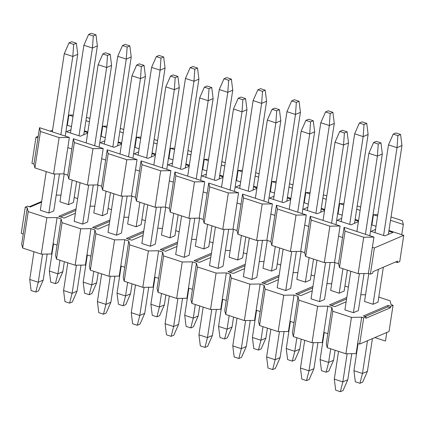 <?xml version="1.0" encoding="UTF-8"?>
<svg xmlns="http://www.w3.org/2000/svg" width="425" height="425" viewBox="0 0 425 425"><rect width="100%" height="100%" fill="white"/><g stroke="black" fill="none" stroke-linecap="round" stroke-linejoin="round"><path stroke-width="0.64" d="M375.557 229.404L371.014 231.349L384.869 235.88L392.907 232.438L388.87 231.115M358.402 221.648L351.029 224.809L337.174 220.278L341.711 218.333M355.024 220.044L358.477 221.17M324.557 210.577L317.188 213.738L303.328 209.206L307.87 207.257M321.183 208.972L324.631 210.099M290.716 199.506L283.342 202.667L269.487 198.135L274.029 196.185M287.342 197.901L290.79 199.028M256.875 188.434L249.502 191.595L235.647 187.064L240.183 185.114M253.497 186.83L256.95 187.956M223.029 177.363L215.661 180.524L201.801 175.992L206.343 174.043M219.656 175.753L223.104 176.885M189.189 166.292L181.815 169.453L167.96 164.916L172.502 162.972M185.815 164.682L189.263 165.814M155.348 155.221L147.974 158.382L134.119 153.845L138.656 151.9M151.969 153.611L155.423 154.742M121.502 144.144L114.134 147.31L100.273 142.773L104.816 140.829M118.129 142.54L121.577 143.671M87.662 133.073L80.288 136.234L66.433 131.702L70.975 129.758M84.288 131.468L87.736 132.595M33.947 164.093L39.52 127.67L69.365 137.434L67.809 147.634L71.804 148.941L67.793 175.164L63.792 173.852L53.561 174.011L34.908 167.907L33.947 164.093L31.949 163.434L35.96 137.217L38.208 136.25M34.908 167.907L40.481 131.49L39.52 127.67M69.365 137.434L59.133 137.594L53.561 174.011M63.792 173.852L67.809 147.634M68.754 178.983L74.327 142.561L73.366 138.741L103.211 148.506L92.974 148.665L87.401 185.082L68.754 178.983L67.793 175.164M73.366 138.741L71.804 148.941M103.211 148.506L101.649 158.706L105.644 160.012L101.633 186.235L97.638 184.928L87.401 185.082M97.638 184.928L101.649 158.706M102.595 190.055L108.168 153.632L107.206 149.812L137.052 159.577L126.82 159.736L121.247 196.153L102.595 190.055L101.633 186.235M107.206 149.812L105.644 160.012M137.052 159.577L135.49 169.777L139.49 171.084L135.474 197.306L131.479 195.999L121.247 196.153M131.479 195.999L135.49 169.777M136.436 201.126L142.008 164.703L141.047 160.884L170.893 170.648L160.661 170.808L155.088 207.225L136.436 201.126L135.474 197.306M141.047 160.884L139.49 171.084M170.893 170.648L169.336 180.848L173.331 182.155L169.32 208.377L165.32 207.071L155.088 207.225M165.32 207.071L169.336 180.848M170.282 212.197L175.854 175.78L174.893 171.96L204.738 181.725L194.501 181.879L188.928 218.296L170.282 212.197L169.32 208.377M174.893 171.96L173.331 182.155M204.738 181.725L203.177 191.919L207.172 193.226L203.161 219.449L199.166 218.142L188.928 218.296M199.166 218.142L203.177 191.919M204.122 223.268L209.695 186.851L208.733 183.032L238.579 192.796L228.347 192.95L222.774 229.373L204.122 223.268L203.161 219.449M208.733 183.032L207.172 193.226M238.579 192.796L237.017 202.991L241.018 204.298L237.001 230.52L233.006 229.213L222.774 229.373M233.006 229.213L237.017 202.991M237.963 234.34L243.536 197.923L242.574 194.103L272.42 203.867L262.188 204.021L256.615 240.444L237.963 234.34L237.001 230.52M242.574 194.103L241.018 204.298M272.42 203.867L270.863 214.062L274.858 215.369L270.847 241.591L266.847 240.284L256.615 240.444M266.847 240.284L270.863 214.062M271.809 245.411L277.382 208.994L276.42 205.174L306.266 214.938L296.028 215.093L290.456 251.515L271.809 245.411L270.847 241.591M276.42 205.174L274.858 215.369M306.266 214.938L304.704 225.133L308.699 226.445L304.688 252.663L300.693 251.356L290.456 251.515M300.693 251.356L304.704 225.133M305.649 256.482L311.222 220.065L310.261 216.245L340.106 226.01L329.874 226.169L324.302 262.586L305.649 256.482L304.688 252.663M310.261 216.245L308.699 226.445M340.106 226.01L338.544 236.21L342.545 237.517L338.528 263.739L334.533 262.427L324.302 262.586M334.533 262.427L338.544 236.21M339.49 267.559L345.063 231.136L363.715 237.24L358.142 273.658L339.49 267.559L338.528 263.739M345.063 231.136L344.101 227.317L342.545 237.517M344.101 227.317L373.947 237.081L368.374 273.503L358.142 273.658M390.522 220.304L403.314 224.49L402.353 220.671L391.032 216.968M377.809 214.662L373.469 214.726L377.591 216.075M363.715 237.24L373.947 237.081M373.469 214.726L371.907 224.926L371.498 224.788M372.39 247.281L374.388 247.934L370.372 274.157L372.693 273.163L372.916 271.702L397.641 261.099L397.418 262.56L399.739 261.566L403.75 235.344L388.96 230.504M376.035 226.275L371.907 224.926M401.752 234.69L403.314 224.49M360.129 210.364L356.681 209.233M343.751 205.004L339.623 203.655L338.066 213.849L337.652 213.717M358.567 220.559L355.119 219.433M342.189 215.204L338.066 213.849M339.623 203.655L343.968 203.586M326.288 199.293L322.835 198.162M309.91 193.933L305.782 192.583L304.22 202.778L303.811 202.645M324.727 209.488L321.273 208.362M308.348 204.127L304.22 202.778M305.782 192.583L310.128 192.514M292.442 188.217L288.995 187.09M276.064 182.862L271.942 181.512L270.38 191.707L269.971 191.574M290.886 198.417L287.433 197.285M274.507 193.056L270.38 191.707M271.942 181.512L276.282 181.443M258.602 177.145L255.154 176.019M242.223 171.79L238.096 170.441L236.539 180.636L236.125 180.503M257.04 187.345L253.592 186.214M240.662 181.985L236.539 180.636M238.096 170.441L242.441 170.372M224.761 166.074L221.308 164.948M208.383 160.719L204.255 159.364L202.693 169.564L202.284 169.432M223.199 176.274L219.752 175.143M206.821 170.914L202.693 169.564M204.255 159.364L208.601 159.301M190.915 155.003L187.468 153.877M174.537 149.643L170.414 148.293L168.852 158.493L168.443 158.36M189.359 165.203L185.906 164.071M172.98 159.843L168.852 158.493M170.414 148.293L174.755 148.229M157.075 143.932L153.627 142.8M140.696 138.571L136.568 137.222L135.012 147.422L134.597 147.284M155.513 154.126L152.065 153M139.134 148.771L135.012 147.422M136.568 137.222L140.914 137.158M123.234 132.86L119.781 131.729M106.856 127.5L102.728 126.151L101.166 136.351L100.757 136.212M121.672 143.055L118.224 141.929M105.294 137.7L101.166 136.351M102.728 126.151L107.073 126.087M89.388 121.789L85.94 120.657M73.01 116.429L68.887 115.079L67.325 125.274L66.916 125.141M87.832 131.984L84.378 130.857M71.453 126.629L67.325 125.274M68.887 115.079L73.228 115.01M374.388 247.934L403.75 235.344M397.418 262.56L395.617 261.97M370.372 274.157L368.374 273.503M86.45 117.321L89.898 118.448M40.481 131.49L59.133 137.594M120.291 128.393L123.744 129.524M74.327 142.561L92.974 148.665M154.137 139.464L157.585 140.595M108.168 153.632L126.82 159.736M187.977 150.535L191.425 151.667M142.008 164.703L160.661 170.808M221.818 161.606L225.271 162.738M175.854 175.78L194.501 181.879M255.664 172.683L259.112 173.809M209.695 186.851L228.347 192.95M289.505 183.754L292.953 184.88M243.536 197.923L262.188 204.021M323.345 194.825L326.798 195.952M277.382 208.994L296.028 215.093M357.191 205.897L360.639 207.023M311.222 220.065L329.874 226.169M50.129 131.139L52.583 130.087M35.96 137.217L37.963 137.87M55.399 283.64L57.88 273.822L62.826 271.702L58.103 282.476L55.399 283.64L50.734 282.11L49.353 271.033L57.88 273.822L59.962 260.238M79.002 135.814L92.432 48.025L83.906 45.231L70.47 133.025M64.202 173.99L59.941 201.838L68.468 204.627L72.218 180.115M53.502 243.913L49.353 271.033M83.783 134.736L97.378 45.9L92.432 48.025L93.293 35.987L88.628 34.457L83.906 45.231M93.293 35.987L95.997 34.823L91.338 33.299L88.628 34.457M62.826 271.702L64.361 261.678M68.468 204.627L73.413 202.507L76.622 181.555M97.378 45.9L95.997 34.823M89.239 294.711L91.726 284.899L96.672 282.774L91.943 293.547L89.239 294.711L84.575 293.186L83.199 282.104L91.726 284.899L93.803 271.309M112.843 146.885L126.278 59.096L117.752 56.307L104.316 144.096M98.047 185.061L93.787 212.909L102.313 215.698L106.064 191.186M87.348 254.984L83.199 282.104M117.629 145.807L131.224 56.977L126.278 59.096L127.139 47.058L122.474 45.528L117.752 56.307M127.139 47.058L129.843 45.895L125.178 44.37L122.474 45.528M96.672 282.774L98.202 272.749M102.313 215.698L107.259 213.578L110.463 192.626M131.224 56.977L129.843 45.895M123.08 305.782L125.566 295.97L130.512 293.845L125.789 304.624L123.08 305.782L118.421 304.257L117.04 293.181L125.566 295.97L127.643 282.381M146.683 157.957L160.119 70.168L151.592 67.378L138.157 155.167M131.888 196.132L127.627 223.98L136.154 226.769L139.905 202.258M121.189 266.055L117.04 293.181M151.47 156.878L165.065 68.048L160.119 70.168L160.979 58.129L156.315 56.605L151.592 67.378M160.979 58.129L163.683 56.966L159.019 55.441L156.315 56.605M130.512 293.845L132.048 283.82M136.154 226.769L141.1 224.65L144.303 203.697M165.065 68.048L163.683 56.966M156.926 316.853L159.407 307.041L164.353 304.922L159.63 315.695L156.926 316.853L152.262 315.329L150.88 304.252L159.407 307.041L161.489 293.457M180.529 169.028L193.959 81.239L185.433 78.45L171.998 166.239M165.729 207.203L161.468 235.052L169.995 237.841L173.745 213.334M155.029 277.132L150.88 304.252M185.311 167.955L198.905 79.119L193.959 81.239L194.82 69.201L190.156 67.676L185.433 78.45M194.82 69.201L197.524 68.043L192.865 66.513L190.156 67.676M164.353 304.922L165.888 294.897M169.995 237.841L174.941 235.721L178.149 214.774M198.905 79.119L197.524 68.043M190.767 327.925L193.253 318.112L198.199 315.993L193.471 326.767L190.767 327.925L186.102 326.4L184.726 315.323L193.253 318.112L195.33 304.528M214.37 180.099L227.805 92.31L219.279 89.521L205.843 177.31M199.575 218.275L195.314 246.123L203.841 248.917L207.591 224.405M188.875 288.203L184.726 315.323M219.157 179.026L232.751 90.19L227.805 92.31L228.666 80.272L224.002 78.747L219.279 89.521M228.666 80.272L231.37 79.114L226.706 77.589L224.002 78.747M198.199 315.993L199.729 305.968M203.841 248.917L208.787 246.792L211.99 225.845M232.751 90.19L231.37 79.114M224.607 338.996L227.093 329.184L232.039 327.064L227.317 337.838L224.607 338.996L219.948 337.471L218.567 326.395L227.093 329.184L229.171 315.6M248.211 191.176L261.646 103.381L253.119 100.592L239.684 188.381M233.415 229.346L229.155 257.199L237.681 259.988L241.432 235.477M222.716 299.274L218.567 326.395M252.997 190.097L266.592 101.262L261.646 103.381L262.507 91.343L257.842 89.818L253.119 100.592M262.507 91.343L265.211 90.185L260.546 88.66L257.842 89.818M232.039 327.064L233.575 317.039M237.681 259.988L242.627 257.863L245.831 236.916M266.592 101.262L265.211 90.185M258.453 350.067L260.934 340.255L265.88 338.135L261.157 348.909L258.453 350.067L253.789 348.543L252.407 337.466L260.934 340.255L263.017 326.671M282.057 202.247L295.487 114.453L286.96 111.663L273.525 199.458M267.256 240.417L262.995 268.271L271.522 271.06L275.272 246.548M256.557 310.346L252.407 337.466M286.838 201.168L300.433 112.333L295.487 114.453L296.347 102.414L291.683 100.89L286.96 111.663M296.347 102.414L299.051 101.256L294.392 99.732L291.683 100.89M265.88 338.135L267.415 328.111M271.522 271.06L276.468 268.94L279.677 247.988M300.433 112.333L299.051 101.256M292.294 361.138L294.78 351.326L299.726 349.207L294.998 359.98L292.294 361.138L287.629 359.614L286.248 348.537L294.78 351.326L296.857 337.742M315.897 213.318L329.332 125.524L320.801 122.735L307.371 210.529M301.102 251.494L296.841 279.342L305.368 282.131L309.118 257.619M290.402 321.417L286.248 348.537M320.684 212.24L334.278 123.404L329.332 125.524L330.193 113.486L325.529 111.961L320.801 122.735M330.193 113.486L332.897 112.328L328.233 110.803L325.529 111.961M299.726 349.207L301.256 339.182M305.368 282.131L310.314 280.011L313.517 259.059M334.278 123.404L332.897 112.328M326.134 372.215L328.621 362.397L333.567 360.278L328.844 371.052L326.134 372.215L321.475 370.685L320.094 359.608L328.621 362.397L330.698 348.813M349.738 224.389L363.173 136.6L354.647 133.806L341.211 221.6M334.942 262.565L330.682 290.413L339.208 293.202L342.959 268.69M324.243 332.488L320.094 359.608M354.524 223.311L368.119 134.475L363.173 136.6L364.034 124.557L359.369 123.032L354.647 133.806M364.034 124.557L366.738 123.399L362.073 121.874L359.369 123.032M333.567 360.278L335.102 350.253M339.208 293.202L344.154 291.082L347.358 270.13M368.119 134.475L366.738 123.399M359.98 383.286L362.461 373.469L367.407 371.349L362.684 382.123L359.98 383.286L355.316 381.762L353.935 370.68L362.461 373.469L367.471 340.738M383.584 235.461L397.014 147.672L388.487 144.883L375.052 232.672M368.783 273.636L364.522 301.484L373.049 304.273L378.393 269.354M358.084 343.559L353.935 370.68M388.365 234.382L401.96 145.547L397.014 147.672L397.874 135.633L393.21 134.103L388.487 144.883M397.874 135.633L400.578 134.47L395.919 132.945L393.21 134.103M367.407 371.349L372.417 338.619M373.049 304.273L377.995 302.154L383.339 267.235M401.96 145.547L400.578 134.47M35.769 292.055L38.255 282.243L43.201 280.118L38.473 290.897L35.769 292.055L31.11 290.53L29.729 279.453L38.255 282.243L42.558 254.113M60.839 134.645L72.808 56.44L64.281 53.651L52.312 131.856M46.229 171.615L40.317 210.253L48.843 213.042L54.82 173.99M33.968 251.738L29.729 279.453M65.237 136.085L77.754 54.32L72.808 56.44L73.668 44.402L69.004 42.877L64.281 53.651M73.668 44.402L76.373 43.238L71.708 41.714L69.004 42.877M43.201 280.118L47.191 254.044M48.843 213.042L53.789 210.922L59.452 173.921M77.754 54.32L76.373 43.238M69.615 303.126L72.096 293.314L77.042 291.194L72.319 301.968L69.615 303.126L64.951 301.601L63.569 290.525L72.096 293.314L76.399 265.184M94.679 145.717L106.648 67.511L98.122 64.722L86.153 142.928M80.07 182.686L74.157 221.324L82.684 224.113L88.66 185.061M67.809 262.809L63.569 290.525M99.083 147.156L111.594 65.392L106.648 67.511L107.509 55.473L102.845 53.948L98.122 64.722M107.509 55.473L110.213 54.315L105.549 52.785L102.845 53.948M77.042 291.194L81.032 265.115M82.684 224.113L87.63 221.993L93.293 184.992M111.594 65.392L110.213 54.315M103.456 314.197L105.937 304.385L110.882 302.265L106.16 313.039L103.456 314.197L98.791 312.672L97.41 301.596L105.937 304.385L110.245 276.261M128.525 156.788L140.489 78.582L131.963 75.793L119.999 153.999M113.916 193.758L107.998 232.395L116.53 235.19L122.501 196.137M101.655 273.881L97.41 301.596M132.924 158.227L145.435 76.463L140.489 78.582L141.35 66.544L136.691 65.02L131.963 75.793M141.35 66.544L144.054 65.386L139.395 63.862L136.691 65.02M110.882 302.265L114.872 276.186M116.53 235.19L121.476 233.065L127.133 196.063M145.435 76.463L144.054 65.386M137.296 325.268L139.782 315.456L144.728 313.337L140 324.11L137.296 325.268L132.637 323.744L131.256 312.667L139.782 315.456L144.086 287.332M162.366 167.859L174.335 89.654L165.808 86.865L153.839 165.07M147.757 204.829L141.844 243.472L150.37 246.261L156.347 207.209M135.495 284.952L131.256 312.667M166.765 169.299L179.281 87.534L174.335 89.654L175.196 77.616L170.531 76.091L165.808 86.865M175.196 77.616L177.9 76.457L173.235 74.933L170.531 76.091M144.728 313.337L148.718 287.257M150.37 246.261L155.316 244.136L160.979 207.134M179.281 87.534L177.9 76.457M171.142 336.34L173.623 326.527L178.569 324.408L173.846 335.182L171.142 336.34L166.478 334.815L165.097 323.738L173.623 326.527L177.926 298.403M196.207 178.93L208.176 100.725L199.649 97.936L187.68 176.141M181.597 215.9L175.684 254.543L184.211 257.332L190.188 218.28M169.336 296.023L165.097 323.738M200.611 180.37L213.122 98.605L208.176 100.725L209.036 88.687L204.372 87.162L199.649 97.936M209.036 88.687L211.74 87.529L207.076 86.004L204.372 87.162M178.569 324.408L182.559 298.334M184.211 257.332L189.157 255.212L194.82 218.206M213.122 98.605L211.74 87.529M204.983 347.411L207.464 337.599L212.41 335.479L207.687 346.253L204.983 347.411L200.318 345.886L198.937 334.81L207.464 337.599L211.772 309.474M230.053 190.002L242.016 111.796L233.49 109.007L221.526 187.212M215.438 226.971L209.525 265.614L218.057 268.403L224.028 229.351M203.182 307.094L198.937 334.81M234.451 191.441L246.962 109.677L242.016 111.796L242.877 99.758L238.218 98.233L233.49 109.007M242.877 99.758L245.581 98.6L240.922 97.075L238.218 98.233M212.41 335.479L216.399 309.405M218.057 268.403L222.998 266.284L228.661 229.282M246.962 109.677L245.581 98.6M238.823 358.487L241.31 348.67L246.256 346.55L241.528 357.324L238.823 358.487L234.164 356.957L232.783 345.881L241.31 348.67L245.613 320.546M263.893 201.078L275.862 122.873L267.336 120.078L255.367 198.284M249.284 238.042L243.371 276.686L251.898 279.475L257.874 240.423M237.023 318.166L232.783 345.881M268.292 202.518L280.808 120.748L275.862 122.873L276.723 110.829L272.058 109.305L267.336 120.078M276.723 110.829L279.427 109.671L274.763 108.147L272.058 109.305M246.256 346.55L250.245 320.477M251.898 279.475L256.843 277.355L262.507 240.353M280.808 120.748L279.427 109.671M272.669 369.559L275.15 359.741L280.096 357.622L275.373 368.395L272.669 369.559L268.005 368.034L266.624 356.952L275.15 359.741L279.453 331.617M297.734 212.149L309.703 133.944L301.176 131.155L289.207 209.36M283.124 249.114L277.212 287.757L285.738 290.546L291.715 251.494M270.863 329.237L266.624 356.952M302.138 213.589L314.649 131.819L309.703 133.944L310.563 121.906L305.899 120.376L301.176 131.155M310.563 121.906L313.267 120.743L308.603 119.218L305.899 120.376M280.096 357.622L284.086 331.548M285.738 290.546L290.684 288.426L296.347 251.425M314.649 131.819L313.267 120.743M306.51 380.63L308.991 370.818L313.937 368.693L309.214 379.472L306.51 380.63L301.846 379.105L300.464 368.023L308.991 370.818L313.299 342.688M331.58 223.221L343.543 145.015L335.017 142.226L323.053 220.432M316.965 260.185L311.052 298.828L319.584 301.617L325.555 262.565M304.709 340.308L300.464 368.023M335.978 224.66L348.489 142.896L343.543 145.015L344.404 132.977L339.745 131.452L335.017 142.226M344.404 132.977L347.108 131.814L342.449 130.289L339.745 131.452M313.937 368.693L317.927 342.619M319.584 301.617L324.525 299.498L330.188 262.496M348.489 142.896L347.108 131.814M340.351 391.701L342.837 381.889L347.783 379.769L343.055 390.543L340.351 391.701L335.686 390.177L334.31 379.1L342.837 381.889L347.14 353.759M365.42 234.292L377.389 156.087L368.863 153.298L356.894 231.503M350.811 271.262L344.898 309.899L353.425 312.688L359.401 273.636M338.55 351.385L334.31 379.1M369.819 235.732L382.335 153.967L377.389 156.087L378.25 144.048L373.586 142.524L368.863 153.298M378.25 144.048L380.954 142.89L376.29 141.36L373.586 142.524M347.783 379.769L351.772 353.69M353.425 312.688L358.371 310.569L364.034 273.567M382.335 153.967L380.954 142.89M60.966 195.133L56.217 195.07M94.812 206.21L90.058 206.141M128.653 217.281L123.898 217.212M162.493 228.352L157.744 228.283M196.339 239.424L191.585 239.355M230.18 250.495L225.425 250.426M264.021 261.566L259.271 261.497M297.867 272.638L293.112 272.574M331.707 283.709L326.953 283.645M365.548 294.785L360.798 294.716M374.871 337.562L385.48 341.031L386.793 332.451M357.675 343.427L361.686 317.204L363.688 317.858L359.672 344.08L357.675 343.427L356.113 353.627L345.881 353.781L327.229 347.682L326.267 343.862L327.829 333.662L323.834 332.355L327.845 306.133L331.84 307.44L332.802 311.259L327.229 347.682M332.802 311.259L351.454 317.363L361.686 317.204M351.454 317.363L345.881 353.781M331.84 307.44L327.829 333.662M23.247 234.016L21.25 233.362L25.261 207.14L27.264 207.793L21.686 244.216L22.647 248.03L28.22 211.613L46.872 217.717L57.104 217.558L61.104 218.864L55.532 255.287L56.493 259.107L62.066 222.684L80.713 228.788L90.95 228.629L94.945 229.936L89.372 266.358L90.334 270.178L95.907 233.755L114.559 239.859L124.791 239.7L128.786 241.007L123.213 277.429L124.174 281.249L129.747 244.827L148.399 250.931L158.631 250.771L162.632 252.083L157.059 288.501L158.02 292.32L163.593 255.903L182.24 262.002L192.477 261.848L196.472 263.155L190.899 299.572L191.861 303.392L197.434 266.974L216.086 273.073L226.318 272.919L230.313 274.226L224.74 310.643L225.702 314.463L231.274 278.046L249.927 284.144L260.158 283.99L264.159 285.297L258.586 321.714L259.548 325.534L265.12 289.117L283.767 295.216L294.004 295.062L297.999 296.368L292.427 332.786L293.388 336.605L298.961 300.188L317.613 306.292L327.845 306.133M317.613 306.292L312.04 342.709L322.272 342.55L323.834 332.355M297.999 296.368L298.961 300.188M294.004 295.062L289.988 321.284L293.988 322.591M283.767 295.216L278.194 331.638L288.432 331.479L289.988 321.284M264.159 285.297L265.12 289.117M260.158 283.99L256.148 310.213L260.148 311.52M249.927 284.144L244.354 320.567L254.586 320.408L256.148 310.213M230.313 274.226L231.274 278.046M226.318 272.919L222.307 299.142L226.302 300.448M216.086 273.073L210.513 309.496L220.745 309.336L222.307 299.142M196.472 263.155L197.434 266.974M192.477 261.848L188.461 288.065L192.461 289.377M182.24 262.002L176.667 298.419L186.904 298.265L188.461 288.065M162.632 252.083L163.593 255.903M158.631 250.771L154.62 276.994L158.621 278.301M148.399 250.931L142.827 287.348L153.058 287.194L154.62 276.994M128.786 241.007L129.747 244.827M124.791 239.7L120.78 265.923L124.775 267.229M114.559 239.859L108.986 276.277L119.218 276.123L120.78 265.923M94.945 229.936L95.907 233.755M90.95 228.629L86.934 254.851L90.934 256.158M80.713 228.788L75.14 265.205L85.377 265.051L86.934 254.851M61.104 218.864L62.066 222.684M57.104 217.558L53.093 243.78L57.093 245.087M46.872 217.717L41.299 254.134L51.531 253.975L53.093 243.78M27.264 207.793L28.22 211.613M363.688 317.858L366.005 316.864L365.782 318.32L390.511 307.716L387.844 306.845L365.139 316.582M346.572 298.961L331.298 305.511M312.731 287.89L297.457 294.44M278.885 276.818L263.612 283.369M245.044 265.747L229.771 272.292M211.204 254.671L195.93 261.221M177.358 243.599L162.084 250.15M143.517 232.528L128.244 239.078M109.677 221.457L94.403 228.007M75.831 210.386L60.557 216.936M366.005 316.864L363.338 315.993L388.067 305.389L390.729 306.26L393.051 305.267L389.04 331.489L359.672 344.08M390.729 306.26L390.511 307.716M388.067 305.389L387.844 306.845M393.051 305.267L391.053 304.613L390.092 300.794L378.771 297.091M346.136 301.814L334.826 306.664L329.497 304.922L346.795 297.505M312.29 290.743L300.985 295.593L295.657 293.85L312.954 286.434M278.449 279.671L267.144 284.522L261.811 282.779L279.108 275.363M244.609 268.6L233.298 273.45L227.97 271.708L245.268 264.286M210.763 257.529L199.458 262.379L194.129 260.631L211.427 253.215M176.922 246.458L165.617 251.303L160.283 249.56L177.581 242.144M143.082 235.386L131.771 240.231L126.443 238.489L143.74 231.072M109.236 224.315L97.931 229.16L92.602 227.417L109.9 220.001M75.395 213.238L64.09 218.089L58.756 216.346L76.054 208.93M41.554 202.167L30.244 207.018L27.582 206.146L25.261 207.14M22.647 248.03L41.299 254.134M77.642 198.571L74.189 197.444M56.493 259.107L75.14 265.205M111.483 209.647L108.035 208.516M90.334 270.178L108.986 276.277M145.323 220.718L141.876 219.587M124.174 281.249L142.827 287.348M179.169 231.79L175.716 230.658M158.02 292.32L176.667 298.419M213.01 242.861L209.562 241.729M191.861 303.392L210.513 309.496M246.851 253.932L243.403 252.806M225.702 314.463L244.354 320.567M280.697 265.003L277.243 263.877M259.548 325.534L278.194 331.638M314.537 276.075L311.084 274.948M293.388 336.605L312.04 342.709M348.378 287.146L344.93 286.02M29.383 206.736L41.661 201.471"/></g></svg>
